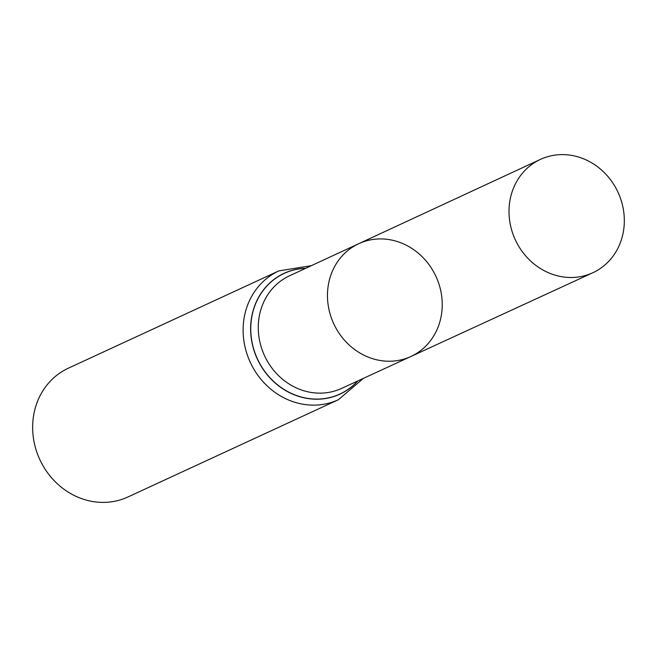 <?xml version="1.0" encoding="UTF-8"?>
<svg xmlns="http://www.w3.org/2000/svg" width="657" height="657" viewBox="0 0 657 657"><rect width="100%" height="100%" fill="white"/><g stroke="black" fill="none" stroke-linecap="round" stroke-linejoin="round"><path stroke-width="0.99" d="M441.89 297.917A62.144 56.321 65.2 0 0 358.706 243.706A62.144 56.321 65.2 0 0 333.723 323.704A62.144 56.321 65.2 0 0 410.847 356.521A62.144 56.321 65.2 0 0 441.89 297.917M278.864 270.898L68.402 368.166A70.956 64.304 65.2 0 0 39.798 459.547A70.956 64.304 65.2 0 0 127.934 496.979L338.396 399.711A70.956 64.304 -114.8 0 1 243.509 337.772A70.956 64.304 -114.8 0 1 278.864 270.898L311.369 265.666M358.706 243.706L289.466 275.825A62.029 56.215 -114.8 0 0 258.62 334.265A62.029 56.215 -114.8 0 0 341.509 388.443L410.847 356.521A62.144 56.321 -114.8 0 1 327.81 302.245A62.144 56.321 -114.8 0 1 358.706 243.706L540.407 159.405A62.44 56.592 -114.8 0 1 618.032 192.312A62.44 56.592 -114.8 0 1 592.795 272.762A62.44 56.592 -114.8 0 1 509.356 218.223A62.44 56.592 -114.8 0 1 540.407 159.405M357.663 381.011A66.439 60.214 -114.8 0 1 293.285 394.249A66.439 60.214 -114.8 0 1 251.13 336.006A66.439 60.214 -114.8 0 1 305.595 268.343M357.884 380.904A66.546 60.313 -114.8 0 1 293.342 394.422A66.546 60.313 -114.8 0 1 250.999 336.031A66.546 60.313 -114.8 0 1 305.817 268.245M363.444 378.35L338.396 399.711M410.847 356.521L592.795 272.762"/></g></svg>

